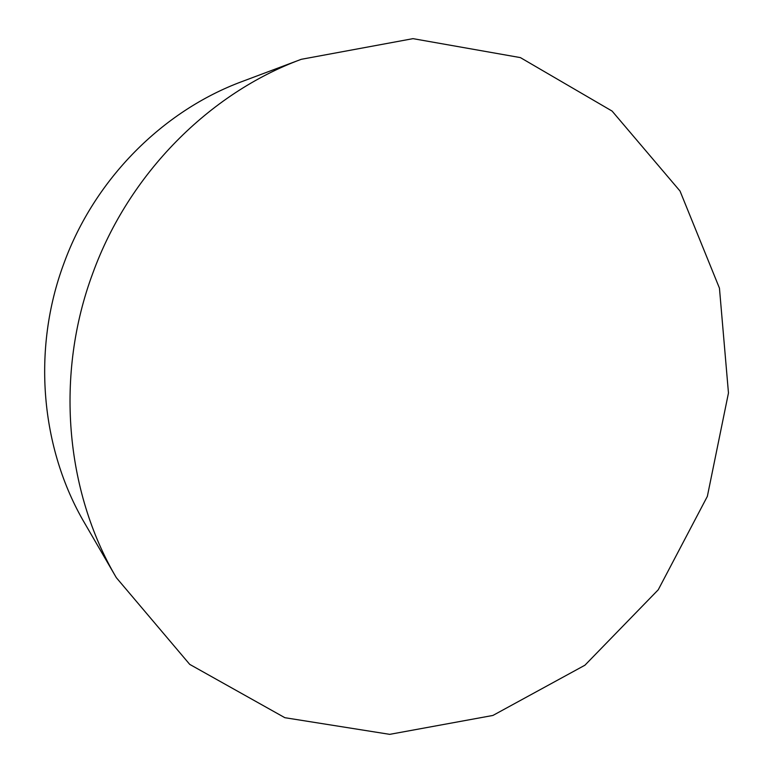 <?xml version="1.0" encoding="UTF-8"?>
<svg xmlns="http://www.w3.org/2000/svg" width="773" height="773" viewBox="0 0 773 773"><rect width="100%" height="100%" fill="white"/><g stroke="black" fill="none" stroke-linecap="round" stroke-linejoin="round"><path stroke-width="1.16" d="M116.337 577.682L84.672 523.195C40.65 448.437 31.77 349.348 63.975 263.226C94.664 178.988 162.919 110.752 242.278 81.455L301.286 59.308L412.995 38.65L520.393 57.608L612.09 111.08L680.018 191.037L719.45 288.165L728.466 392.984L707.353 496.372L658.248 589.78L584.919 665.215L492.913 715.45L389.708 734.35L284.87 717.702L189.733 664.384L116.337 577.682C65.241 491.029 54.912 374.47 92.915 272.908C129.072 173.558 209.251 93.233 301.286 59.308"/></g></svg>
